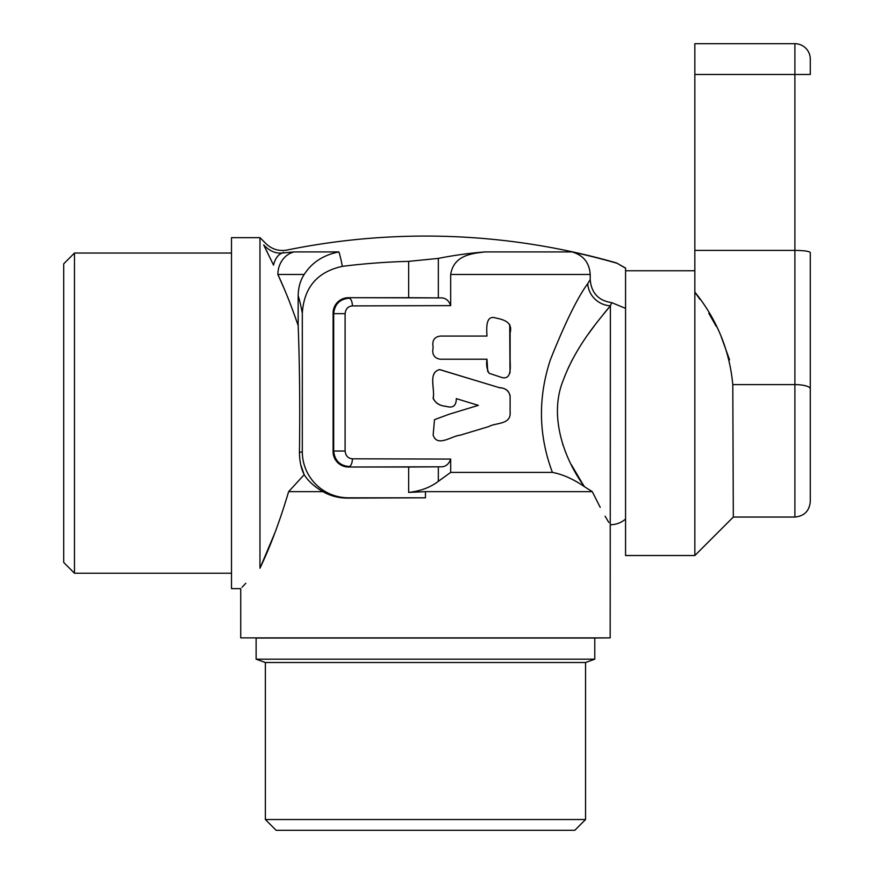 <?xml version="1.0" encoding="UTF-8"?>
<svg xmlns="http://www.w3.org/2000/svg" width="874" height="874" viewBox="0 0 874 874"><rect width="100%" height="100%" fill="white"/><g stroke="black" fill="none" stroke-linecap="round" stroke-linejoin="round"><path stroke-width="1.31" d="M617.252 263.347L625.566 268.209L625.566 555.525L694.841 555.525L694.841 250.401L794.892 250.401C804.222 250.532 809.357 251.253 810.285 252.564L810.285 501.654C809.379 511.006 804.244 516.13 794.892 517.047L794.892 384.604L732.794 384.604L733.319 517.047L732.794 384.604C729.528 350.179 716.877 319.338 694.841 292.08L699.823 299.269M708.814 313.274L716.276 326.439M720.886 335.78L729.55 359.826M74.487 253.045L74.487 573.235L63.715 562.452L63.715 263.828L74.487 253.045L231.501 253.045M275.048 532.441L259.971 568.242C234.636 595.107 234.636 595.107 259.971 568.242L259.971 237.652L231.501 237.652L231.501 588.628L240.732 588.628L240.732 637.878L610.172 637.878L610.38 305.813L611.745 302.644L625.566 308.369M265.368 819.528L276.14 830.3L574.775 830.3L585.547 819.528L265.368 819.528L265.368 662.514L256.126 659.182L594.779 659.182L594.779 638.042L256.126 638.042L256.126 659.182M240.732 637.878L594.779 638.042M284.083 252.75L282.477 252.979C288.507 249.079 288.507 249.079 282.477 252.979C275.813 253.777 269.553 251.089 263.686 244.939L273.551 265.128A23.095 14.17 -98.6 0 1 282.477 252.979L294.09 251.92A23.095 20.594 -90 0 0 277.877 274.48L283.394 286.967M245.812 583.264L242.011 587.284M282.477 252.979L283.493 252.313M286.628 250.292L287.011 250.051C332.688 240.743 378.835 236.089 425.452 236.067A692.7 692.7 0 0 1 616.399 262.91L625.576 268.034M297.455 323.456L298.165 325.576L298.165 295.74C298.296 287.524 300.306 280.434 304.185 274.48C311.876 262.462 323.467 254.946 338.937 251.92A686.472 35.932 90 0 1 342.368 266.352C317.317 271.825 303.955 287.48 302.306 313.285L302.306 451.661A46.246 46.18 -18.4 0 0 348.507 497.809L425.452 497.809L347.612 498.104C338.642 498.104 330.405 495.951 322.899 491.647C314.4 486.698 308.161 481.039 304.196 474.691C301.18 468.803 299.596 461.439 299.443 452.612L302.306 451.661M352.397 305.9C348.06 306.293 345.634 308.883 345.11 313.668L333.682 313.668C334.666 304.228 339.778 299.072 348.999 298.209A7.702 3.398 89.5 0 1 352.397 305.9L450.689 305.627C448.712 300.121 445.183 297.542 440.114 297.903L408.65 297.695L408.65 261.37A667.616 667.616 0 0 0 342.368 266.352M408.65 261.37L438.333 258.387L438.333 297.881M450.689 305.627L450.689 274.48C453.737 254.815 472.768 253.416 485.07 251.92A678.093 519.451 90 0 0 438.333 258.387M616.389 263.085A692.525 692.525 0 0 0 571.946 251.92C583.329 255.164 589.415 262.681 590.212 274.48L450.689 274.48M438.333 481.323L450.689 472.408L450.689 459.079C448.723 464.575 445.194 467.153 440.114 466.803L438.333 466.825L438.333 481.323C430.456 487.397 420.558 491.09 408.65 492.412L408.65 467.022L348.486 467.022A15.393 15.393 -45 0 1 333.092 451.629L333.092 313.078A15.393 15.393 45 0 1 348.486 297.695L408.65 297.695M408.65 467.022L438.333 466.825M288.693 299.727L289.305 301.257M450.689 459.079L352.397 458.806A7.702 3.398 -89.5 0 1 348.999 466.498C339.8 465.656 334.687 460.5 333.682 451.039L345.11 451.039C345.623 455.824 348.06 458.413 352.397 458.806M263.686 244.939C266.865 243.354 266.865 243.354 263.686 244.939C266.865 243.354 266.865 243.354 263.686 244.939L267.488 252.564M300.809 465.001L304.196 474.691L288.628 491.647L322.899 491.647M259.971 568.242C270.47 546.184 280.019 520.653 288.628 491.647M304.185 274.48L277.877 274.48C284.869 289.469 291.632 306.501 298.165 325.576C299.651 364.065 300.077 406.41 299.443 452.612M425.452 497.809L425.452 491.647L408.65 492.412M450.689 472.408L552.412 472.408C538.526 435.405 537.849 397.867 550.369 359.793C564.954 323.183 577.408 297.794 587.732 283.602L590.212 279.68L590.212 274.48M425.452 491.647L592.277 491.647L584.564 486.774C573.399 479.105 562.681 474.309 552.412 472.408M590.212 279.68C591.359 293.03 598.537 300.689 611.745 302.644L610.38 305.813C601.476 317.12 576.796 343.908 563.468 379.677C547.703 417.401 565.74 461.494 584.564 486.774L582.925 484.327M478.318 405.361L449.017 414.276L434.487 419.673L433.154 435.001C437.033 447.707 451.847 435.82 460.019 435.241L488.632 426.621C496.181 422.415 511.356 424.906 510.121 411.818L510.121 395.758C508.668 390.591 505.052 387.892 499.283 387.652L439.906 369.636C427.736 371.953 435.219 388.941 433.154 397.921C435.165 403.012 439.425 405.798 445.926 406.279C452.808 408.442 456.272 405.897 456.294 398.631L478.318 405.361L449.05 414.265L434.498 419.651L433.154 435.001C437.055 447.728 451.902 435.798 460.074 435.23L488.642 426.621C496.17 422.426 511.137 424.84 510.121 412.189L510.121 396.479C509.236 390.973 505.817 388.089 499.873 387.827L439.578 369.615C427.736 372.75 435.252 389.389 433.176 398.533C435.689 403.231 440.048 405.853 446.264 406.388C452.994 408.333 456.337 405.744 456.294 398.631M592.332 491.767L600.23 507.379M605.114 516.141L608.839 522.51M592.277 491.647C615.383 535.172 615.383 535.172 592.277 491.647M810.285 493.952L810.285 252.564M694.841 74.487L694.841 43.7L794.892 43.7A15.393 15.393 0 0 1 810.285 59.093L810.285 74.487L694.841 74.487L694.841 250.401M486.971 359.214C486.097 364.502 486.818 369.189 489.156 373.296L502.124 377.601C512.393 379.819 510.023 365.66 510.121 358.526L510.121 332.885C512.983 322.003 503.358 319.567 495.864 318.016C485.288 314.509 486.654 328.963 486.971 336.064L440.518 336.064C434.323 336.785 431.865 340.576 433.154 347.415C431.767 354.21 434.094 358.143 440.114 359.214L486.971 359.214L487.758 371.701M510.012 372.969L509.717 324.462M582.783 484.098L571.41 464.793M565.412 451.749L565.139 451.06M562.932 445.074L562.681 444.309M564.626 376.53L568.865 366.643M571.388 361.519L571.924 360.503M588.497 333.802L594.681 325.379M603.956 313.548L608.424 308.129M587.732 283.602A23.095 21.806 -145 0 0 610.38 305.813M265.368 662.514L585.547 662.514L594.779 659.182M338.937 251.92L294.09 251.92M571.946 251.92L485.07 251.92M348.486 297.695L440.114 297.903M348.486 467.022L440.114 466.803M298.165 295.74A640.708 33.529 90 0 1 302.306 313.285M348.507 497.809L347.612 498.104M345.11 451.039L345.11 313.668M333.092 313.078L333.682 313.668L333.682 451.039L333.092 451.629M810.285 59.093A15.393 15.393 0 0 0 794.892 43.7L794.892 384.604A15.393 4.228 180 0 1 810.285 388.832M625.566 270.754L694.841 270.754M794.892 517.047L733.319 517.047L694.841 555.525M74.487 573.235L231.501 573.235M258.693 638.042L256.126 638.042M287.011 250.051C278.981 251.45 272 249.352 266.067 243.748L259.971 237.652M625.566 519.036C621.196 522.772 616.126 524.673 610.38 524.739M592.222 638.042L610.172 637.878M585.547 662.514L585.547 819.528"/></g></svg>
